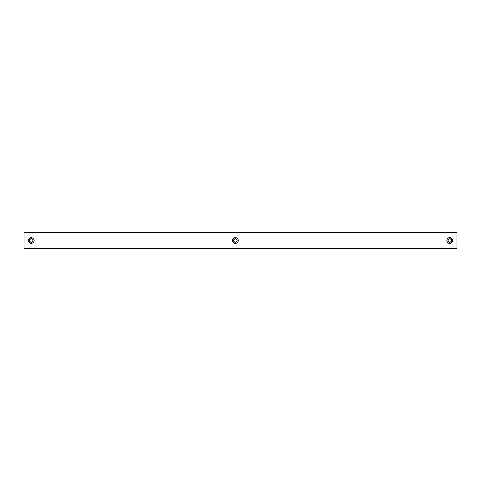 <?xml version="1.0" encoding="UTF-8"?>
<svg xmlns="http://www.w3.org/2000/svg" width="481" height="481" viewBox="0 0 481 481"><rect width="100%" height="100%" fill="white"/><g stroke="black" fill="none" stroke-linecap="round" stroke-linejoin="round"><path stroke-width="0.36" stroke-dasharray="2.4 1.8" d="M233.736 240.5A1.623 1.623 0 0 0 235.359 242.123A1.623 1.623 0 0 0 236.983 240.5A1.623 1.623 0 0 0 235.359 238.877A1.623 1.623 0 0 0 233.736 240.5M29.618 240.5A1.623 1.623 0 0 0 31.241 242.123A1.623 1.623 0 0 0 32.864 240.5A1.623 1.623 0 0 0 31.241 238.877A1.623 1.623 0 0 0 29.618 240.5M34.319 240.5A3.078 3.078 0 0 1 31.241 243.578A3.078 3.078 0 0 1 28.163 240.5A3.078 3.078 0 0 1 31.241 237.422A3.078 3.078 0 0 1 34.319 240.5M452.837 240.5A3.078 3.078 0 0 1 449.759 243.578A3.078 3.078 0 0 1 446.681 240.5A3.078 3.078 0 0 1 449.759 237.422A3.078 3.078 0 0 1 452.837 240.5M451.382 240.5A1.623 1.623 0 0 1 449.759 242.123A1.623 1.623 0 0 1 448.136 240.5A1.623 1.623 0 0 1 449.759 238.877A1.623 1.623 0 0 1 451.382 240.5M238.438 240.5A3.078 3.078 0 0 1 235.359 243.578A3.078 3.078 0 0 1 232.281 240.5A3.078 3.078 0 0 1 235.359 237.422A3.078 3.078 0 0 1 238.438 240.5M24.05 232.281L456.95 232.281L456.95 248.719L24.05 248.719L24.05 232.281"/><path stroke-width="0.72" d="M233.58 240.5A1.78 1.78 0 0 1 235.359 238.72A1.78 1.78 0 0 1 237.139 240.5A1.78 1.78 0 0 1 235.359 242.28A1.78 1.78 0 0 1 233.58 240.5M232.509 240.5A2.85 2.85 0 0 1 235.359 237.65A2.85 2.85 0 0 1 238.209 240.5A2.85 2.85 0 0 1 235.359 243.35A2.85 2.85 0 0 1 232.509 240.5M29.461 240.5A1.78 1.78 0 0 1 31.241 238.72A1.78 1.78 0 0 1 33.021 240.5A1.78 1.78 0 0 1 31.241 242.28A1.78 1.78 0 0 1 29.461 240.5M28.391 240.5A2.85 2.85 0 0 1 31.241 237.65A2.85 2.85 0 0 1 34.091 240.5A2.85 2.85 0 0 1 31.241 243.35A2.85 2.85 0 0 1 28.391 240.5M447.979 240.5A1.78 1.78 0 0 1 449.759 238.72A1.78 1.78 0 0 1 451.539 240.5A1.78 1.78 0 0 1 449.759 242.28A1.78 1.78 0 0 1 447.979 240.5M446.909 240.5A2.85 2.85 0 0 1 449.759 237.65A2.85 2.85 0 0 1 452.609 240.5A2.85 2.85 0 0 1 449.759 243.35A2.85 2.85 0 0 1 446.909 240.5M233.736 240.5A1.623 1.623 0 0 0 235.359 242.123A1.623 1.623 0 0 0 236.983 240.5A1.623 1.623 0 0 0 235.359 238.877A1.623 1.623 0 0 0 233.736 240.5M29.618 240.5A1.623 1.623 0 0 0 31.241 242.123A1.623 1.623 0 0 0 32.864 240.5A1.623 1.623 0 0 0 31.241 238.877A1.623 1.623 0 0 0 29.618 240.5M448.136 240.5A1.623 1.623 0 0 0 449.759 242.123A1.623 1.623 0 0 0 451.382 240.5A1.623 1.623 0 0 0 449.759 238.877A1.623 1.623 0 0 0 448.136 240.5M456.95 248.719L456.95 232.281L24.05 232.281L24.05 248.719L456.95 248.719"/></g></svg>
